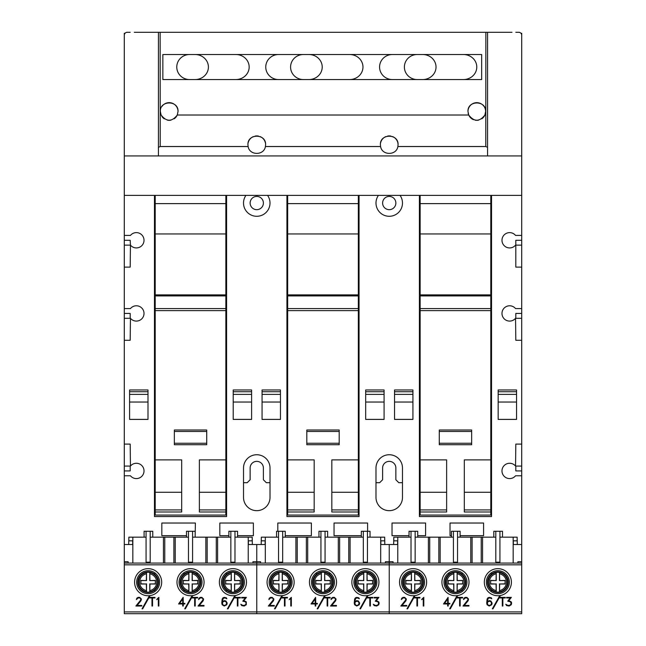 <?xml version="1.0" encoding="UTF-8"?>
<svg xmlns="http://www.w3.org/2000/svg" width="646" height="646" viewBox="0 0 646 646"><rect width="100%" height="100%" fill="white"/><g stroke="black" fill="none" stroke-linecap="round" stroke-linejoin="round"><path stroke-width="0.97" d="M306.81 431.48L339.19 431.48L339.19 430.01L306.81 430.01L306.81 444.723L339.19 444.723L339.19 443.253L306.81 443.253M339.19 431.48L339.19 443.253M287.672 511.995L314.166 511.995L314.166 459.887L287.672 459.887L287.672 515.08L358.328 515.08L358.328 511.995L331.834 511.995L331.834 459.887L358.328 459.887L358.328 492.268L331.834 492.268M358.328 195.383L358.328 459.887M358.328 203.627L287.672 203.627L287.672 459.887M314.166 509.928L287.672 509.928M314.166 492.268L287.672 492.268M358.328 233.949L287.672 233.949M358.328 294.883L287.672 294.883M358.328 295.916L287.672 295.916M358.328 308.578L287.672 308.578M358.328 310.637L287.672 310.637M358.328 492.268L358.328 509.928L331.834 509.928M358.328 509.928L358.328 511.995M287.672 195.383L287.672 203.627M402.773 582.199A10.304 10.304 0 0 1 413.077 571.896A10.304 10.304 0 0 1 423.38 582.199A10.304 10.304 0 0 1 413.077 592.503A10.304 10.304 0 0 1 402.773 582.199M411.276 580.399L411.462 572.388A9.94 9.94 0 0 1 414.7 572.388L414.7 580.584L420.296 580.399L420.296 584.008L414.885 584.008L414.7 592.011A9.94 9.94 0 0 1 411.462 592.011L411.276 584.008L405.866 584.008L405.866 580.399L411.462 580.584L405.866 580.584M414.885 584.008L420.296 583.822M414.7 580.584L420.296 580.584M405.866 583.822L411.276 584.008M411.462 572.388L411.462 580.584M414.7 572.388L414.885 580.399M414.7 583.822L414.7 592.011M411.462 583.822L411.462 592.011M222.62 582.199A10.304 10.304 0 0 1 232.923 571.896A10.304 10.304 0 0 1 243.227 582.199A10.304 10.304 0 0 1 232.923 592.503A10.304 10.304 0 0 1 222.62 582.199M231.115 580.399L231.3 572.388A9.94 9.94 0 0 1 234.538 572.388L234.538 580.584L240.134 580.399L240.134 584.008L234.724 584.008L234.538 592.011A9.94 9.94 0 0 1 231.3 592.011L231.115 584.008L225.704 584.008L225.704 580.399L231.3 580.584L225.704 580.584M234.724 584.008L240.134 583.822M234.538 580.584L240.134 580.584M225.704 583.822L231.115 584.008M231.3 572.388L231.3 580.584M234.538 572.388L234.724 580.399M234.538 583.822L234.538 592.011M231.3 583.822L231.3 592.011M385.412 563.07L385.412 561.745L389.239 561.745L389.239 544.521L380.849 544.521L380.849 540.839L384.669 540.839L384.669 537.165L380.696 537.165L380.696 563.07M517.882 563.07L517.882 561.745L521.71 561.745L521.71 563.07L389.239 563.07L389.239 561.745L389.239 563.07L256.761 563.07L256.761 544.521L248.371 544.521L248.371 540.839L252.198 540.839L252.198 537.165L248.225 537.165L248.225 563.07M252.941 563.07L252.941 561.745L260.588 561.745L260.588 563.07M265.304 563.07L265.304 537.165L261.331 537.165L261.331 540.839L265.151 540.839L265.151 544.521L256.761 544.521L256.761 613.7L124.29 613.7L124.29 444.093L130.185 444.093L130.452 466.065A7.655 7.655 0 0 1 142.281 466.065A7.655 7.655 0 0 1 141.224 476.845A7.655 7.655 0 0 1 130.452 475.787L124.29 475.787M384.822 544.521L384.669 537.165M261.331 537.165L261.178 544.521M282.673 537.165L282.673 562.182L278.547 562.182L278.547 531.27L282.673 531.27L282.673 537.165L320.941 537.165L320.941 531.27L325.059 531.27L325.059 562.182L320.941 562.182L320.941 537.165M325.059 537.165L363.327 537.165L363.327 531.27L367.453 531.27L367.453 562.182L363.327 562.182L363.327 537.165M348.759 563.07L348.759 537.165M297.241 563.07L297.241 537.165M306.365 563.07L306.365 537.165M339.635 563.07L339.635 537.165M174.339 431.48L206.72 431.48L206.72 430.01L174.339 430.01L174.339 444.723L206.72 444.723L206.72 443.253L174.339 443.253M206.72 431.48L206.72 443.253M155.201 511.995L181.696 511.995L181.696 459.887L155.201 459.887L155.201 515.08L225.858 515.08L225.858 511.995L199.364 511.995L199.364 459.887L225.858 459.887L225.858 492.268L199.364 492.268M225.858 195.383L225.858 459.887M225.858 203.627L155.201 203.627L155.201 459.887M181.696 509.928L155.201 509.928M181.696 492.268L155.201 492.268M225.858 233.949L155.201 233.949M225.858 294.883L155.201 294.883M225.858 295.916L155.201 295.916M225.858 308.578L155.201 308.578M225.858 310.637L155.201 310.637M225.858 492.268L225.858 509.928L199.364 509.928M225.858 509.928L225.858 511.995M155.201 195.383L155.201 203.627M312.696 582.199A10.304 10.304 0 0 1 323 571.896A10.304 10.304 0 0 1 333.304 582.199A10.304 10.304 0 0 1 323 592.503A10.304 10.304 0 0 1 312.696 582.199M321.199 580.399L321.377 572.388A9.94 9.94 0 0 1 324.623 572.388L324.623 580.584L330.211 580.399L330.211 584.008L324.801 584.008L324.623 592.011A9.94 9.94 0 0 1 321.377 592.011L321.199 584.008L315.789 584.008L315.789 580.399L321.377 580.584L315.789 580.584M324.801 584.008L330.211 583.822M324.623 580.584L330.211 580.584M315.789 583.822L321.199 584.008M321.377 572.388L321.377 580.584M324.623 572.388L324.801 580.399M324.623 583.822L324.623 592.011M321.377 583.822L321.377 592.011M376.868 582.199A11.483 11.483 0 0 0 365.394 570.717A11.483 11.483 0 0 0 353.911 582.199A11.483 11.483 0 0 0 365.394 593.682A11.483 11.483 0 0 0 376.868 582.199A11.483 11.483 0 0 1 365.394 593.682A11.483 11.483 0 0 1 353.911 582.199M334.483 582.199A11.483 11.483 0 0 0 323 570.717A11.483 11.483 0 0 0 311.517 582.199A11.483 11.483 0 0 0 323 593.682A11.483 11.483 0 0 0 334.483 582.199A11.483 11.483 0 0 1 323 593.682A11.483 11.483 0 0 1 311.517 582.199M292.089 582.199A11.483 11.483 0 0 0 280.606 570.717A11.483 11.483 0 0 0 269.132 582.199A11.483 11.483 0 0 0 280.606 593.682A11.483 11.483 0 0 0 292.089 582.199A11.483 11.483 0 0 1 280.606 593.682A11.483 11.483 0 0 1 269.132 582.199M330.13 597.372L330.13 597.954L327.708 597.954L327.708 606.029L327.126 606.029L327.126 597.954L324.704 597.954L324.704 597.372L330.13 597.372M312.091 603.388L315.183 603.388L315.183 598.939L312.091 603.388M317.372 603.97L315.757 603.97L315.757 606.029L315.183 606.029L315.183 603.97L311.041 603.97L315.619 597.372L315.757 603.388L317.372 603.388L317.372 603.97M325.188 595.725L317.816 608.831L317.194 608.831L324.567 595.725L325.188 595.725M331.463 598.204L332.73 597.372L334.394 597.372L336.082 599.06L335.662 600.74L331.753 605.455L336.477 605.455L336.477 606.029L330.534 606.029L335.492 599.851L335.113 598.333L334.345 597.954L332.779 597.954L331.051 599.569L331.463 598.204M287.446 597.372L287.446 597.954L285.015 597.954L285.015 606.029L284.442 606.029L284.442 597.954L282.019 597.954L282.019 597.372L287.446 597.372M269.277 598.204L270.553 597.372L272.208 597.372L273.896 599.06L273.476 600.74L269.568 605.455L274.3 605.455L274.3 606.029L268.348 606.029L273.306 599.851L272.927 598.333L272.16 597.954L270.593 597.954L268.865 599.569L269.277 598.204M282.504 595.725L275.131 608.831L274.51 608.831L281.882 595.725L282.504 595.725M289.997 598.592L291.346 597.372L291.346 606.029L290.773 606.029L290.773 598.495L289.15 599.633L289.997 598.592M377.757 597.954L374.131 597.954L374.131 597.372L378.887 597.372L376.352 600.602L378.758 601.862L379.17 603.106L378.758 604.777L376.666 606.029L374.187 605.617L373.275 604.236L375.463 605.455L377.409 605.181L378.314 604.285L378.58 603.13L377.95 601.806L375.253 601.192L377.757 597.954M367.873 595.725L360.5 608.831L359.879 608.831L367.251 595.725L367.873 595.725M359.079 603.13L358.401 601.757L357.141 601.184L355.502 601.757L354.824 603.122L355.591 605.052L356.762 605.439L358.401 604.858L359.079 603.13M354.824 601.111L354.824 601.684L356.737 600.602L358.409 601.014L359.669 603.106L359.257 604.777L356.737 606.029L354.646 604.777L354.234 603.122L354.638 599.044L355.478 597.792L356.737 597.372L358.837 597.792L359.321 598.769L357.545 597.962L355.768 598.301L354.824 601.111M372.815 597.372L372.815 597.954L370.392 597.954L370.392 606.029L369.811 606.029L369.811 597.954L367.388 597.954L367.388 597.372L372.815 597.372M521.71 563.07L521.71 611.932L389.239 611.932L389.239 564.83L389.239 613.7L256.761 613.7L256.761 564.83L124.29 564.83M265.304 537.165L278.547 537.165M282.673 531.27L285.249 531.27L285.249 537.165M276.561 537.165L276.561 531.27L278.547 531.27M325.059 531.27L327.635 531.27L327.635 537.165M318.954 537.165L318.954 531.27L320.941 531.27M367.453 537.165L380.696 537.165M367.453 531.27L370.029 531.27L370.029 537.165M361.34 537.165L361.34 531.27L363.327 531.27M295.916 537.165L295.916 563.07M307.69 563.07L307.69 537.165M338.31 537.165L338.31 563.07M350.084 563.07L350.084 537.165M521.71 564.83L389.239 564.83L389.239 563.07L389.239 564.83L256.761 564.83L256.761 563.07L124.29 563.07M124.29 561.745L128.118 561.745L128.118 563.07M132.834 563.07L132.834 537.165L128.853 537.165L128.853 540.839L132.68 540.839L132.68 544.521L124.29 544.521M252.352 544.521L252.198 537.165M128.853 537.165L128.707 544.521M150.203 537.165L150.203 562.182L146.077 562.182L146.077 531.27L150.203 531.27L150.203 537.165L188.471 537.165L188.471 531.27L192.589 531.27L192.589 562.182L188.471 562.182L188.471 537.165M192.589 537.165L230.856 537.165L230.856 531.27L234.982 531.27L234.982 562.182L230.856 562.182L230.856 537.165M216.289 563.07L216.289 537.165M164.77 563.07L164.77 537.165M173.895 563.07L173.895 537.165M207.164 563.07L207.164 537.165M137.832 582.199A10.304 10.304 0 0 1 148.136 571.896A10.304 10.304 0 0 1 158.44 582.199A10.304 10.304 0 0 1 148.136 592.503A10.304 10.304 0 0 1 137.832 582.199M146.335 580.399L146.521 572.388A9.94 9.94 0 0 1 149.759 572.388L149.759 580.584L155.347 580.399L155.347 584.008L149.945 584.008L149.759 592.011A9.94 9.94 0 0 1 146.521 592.011L146.335 584.008L140.925 584.008L140.925 580.399L146.521 580.584L140.925 580.584M149.945 584.008L155.347 583.822M149.759 580.584L155.347 580.584M140.925 583.822L146.335 584.008M146.521 572.388L146.521 580.584M149.759 572.388L149.945 580.399M149.759 583.822L149.759 592.011M146.521 583.822L146.521 592.011M439.28 431.48L471.661 431.48L471.661 430.01L439.28 430.01L439.28 444.723L471.661 444.723L471.661 443.253L439.28 443.253M471.661 431.48L471.661 443.253M420.142 511.995L446.636 511.995L446.636 459.887L420.142 459.887L420.142 515.08L490.798 515.08L490.798 511.995L464.304 511.995L464.304 459.887L490.798 459.887L490.798 492.268L464.304 492.268M490.798 195.383L490.798 459.887M490.798 203.627L420.142 203.627L420.142 459.887M446.636 509.928L420.142 509.928M446.636 492.268L420.142 492.268M490.798 233.949L420.142 233.949M490.798 294.883L420.142 294.883M490.798 295.916L420.142 295.916M490.798 308.578L420.142 308.578M490.798 310.637L420.142 310.637M490.798 492.268L490.798 509.928L464.304 509.928M490.798 509.928L490.798 511.995M420.142 195.383L420.142 203.627M355.09 582.199A10.304 10.304 0 0 1 365.394 571.896A10.304 10.304 0 0 1 375.697 582.199A10.304 10.304 0 0 1 365.394 592.503A10.304 10.304 0 0 1 355.09 582.199M363.585 580.399L363.771 572.388A9.94 9.94 0 0 1 367.009 572.388L367.009 580.584L372.605 580.399L372.605 584.008L367.194 584.008L367.009 592.011A9.94 9.94 0 0 1 363.771 592.011L363.585 584.008L358.175 584.008L358.175 580.399L363.771 580.584L358.175 580.584M367.194 584.008L372.605 583.822M367.009 580.584L372.605 580.584M358.175 583.822L363.585 584.008M363.771 572.388L363.771 580.584M367.009 572.388L367.194 580.399M367.009 583.822L367.009 592.011M363.771 583.822L363.771 592.011M270.303 582.199A10.304 10.304 0 0 1 280.606 571.896A10.304 10.304 0 0 1 290.91 582.199A10.304 10.304 0 0 1 280.606 592.503A10.304 10.304 0 0 1 270.303 582.199M278.806 580.399L278.991 572.388A9.94 9.94 0 0 1 282.229 572.388L282.229 580.584L287.825 580.399L287.825 584.008L282.415 584.008L282.229 592.011A9.94 9.94 0 0 1 278.991 592.011L278.806 584.008L273.395 584.008L273.395 580.399L278.991 580.584L273.395 580.584M282.415 584.008L287.825 583.822M282.229 580.584L287.825 580.584M273.395 583.822L278.806 584.008M278.991 572.388L278.991 580.584M282.229 572.388L282.415 580.399M282.229 583.822L282.229 592.011M278.991 583.822L278.991 592.011M509.339 582.199A11.483 11.483 0 0 0 497.864 570.717A11.483 11.483 0 0 0 486.381 582.199A11.483 11.483 0 0 0 497.864 593.682A11.483 11.483 0 0 0 509.339 582.199A11.483 11.483 0 0 1 497.864 593.682A11.483 11.483 0 0 1 486.381 582.199M466.953 582.199A11.483 11.483 0 0 0 455.47 570.717A11.483 11.483 0 0 0 443.988 582.199A11.483 11.483 0 0 0 455.47 593.682A11.483 11.483 0 0 0 466.953 582.199A11.483 11.483 0 0 1 455.47 593.682A11.483 11.483 0 0 1 443.988 582.199M424.559 582.199A11.483 11.483 0 0 0 413.077 570.717A11.483 11.483 0 0 0 401.602 582.199A11.483 11.483 0 0 0 413.077 593.682A11.483 11.483 0 0 0 424.559 582.199A11.483 11.483 0 0 1 413.077 593.682A11.483 11.483 0 0 1 401.602 582.199M462.601 597.372L462.601 597.954L460.178 597.954L460.178 606.029L459.597 606.029L459.597 597.954L457.174 597.954L457.174 597.372L462.601 597.372M444.561 603.388L447.654 603.388L447.654 598.939L444.561 603.388M449.85 603.97L448.227 603.97L448.227 606.029L447.654 606.029L447.654 603.97L443.511 603.97L448.09 597.372L448.227 603.388L449.85 603.388L449.85 603.97M457.659 595.725L450.286 608.831L449.664 608.831L457.037 595.725L457.659 595.725M463.933 598.204L465.201 597.372L466.864 597.372L468.552 599.06L468.132 600.74L464.224 605.455L468.948 605.455L468.948 606.029L463.004 606.029L467.962 599.851L467.583 598.333L466.816 597.954L465.249 597.954L463.521 599.569L463.933 598.204M419.916 597.372L419.916 597.954L417.494 597.954L417.494 606.029L416.912 606.029L416.912 597.954L414.49 597.954L414.49 597.372L419.916 597.372M401.747 598.204L403.023 597.372L404.679 597.372L406.366 599.06L405.946 600.74L402.038 605.455L406.77 605.455L406.77 606.029L400.819 606.029L405.777 599.851L405.397 598.333L404.63 597.954L403.064 597.954L401.336 599.569L401.747 598.204M414.974 595.725L407.602 608.831L406.98 608.831L414.352 595.725L414.974 595.725M422.468 598.592L423.816 597.372L423.816 606.029L423.243 606.029L423.243 598.495L421.62 599.633L422.468 598.592M510.227 597.954L506.601 597.954L506.601 597.372L511.357 597.372L508.822 600.602L511.228 601.862L511.64 603.106L511.228 604.777L509.137 606.029L506.658 605.617L505.745 604.236L507.934 605.455L509.888 605.181L510.784 604.285L511.051 603.13L510.429 601.806L507.724 601.192L510.227 597.954M500.343 595.725L492.979 608.831L492.349 608.831L499.721 595.725L500.343 595.725M491.549 603.13L490.871 601.757L489.611 601.184L487.972 601.757L487.294 603.122L488.061 605.052L489.232 605.439L490.871 604.858L491.549 603.13M487.294 601.111L487.294 601.684L489.208 600.602L490.879 601.014L492.139 603.106L491.727 604.777L489.208 606.029L487.116 604.777L486.704 603.122L487.108 599.044L487.948 597.792L489.208 597.372L491.307 597.792L491.792 598.769L490.015 597.962L488.239 598.301L487.294 601.111M505.285 597.372L505.285 597.954L502.863 597.954L502.863 606.029L502.281 606.029L502.281 597.954L499.859 597.954L499.859 597.372L505.285 597.372M411.017 562.182L411.017 531.27L415.144 531.27L415.144 562.182L411.017 562.182M415.144 537.165L428.387 537.165L428.387 563.07M397.774 563.07L397.774 537.165L411.017 537.165M415.144 531.27L417.72 531.27L417.72 537.165M409.031 537.165L409.031 531.27L411.017 531.27M453.411 562.182L453.411 531.27L457.53 531.27L457.53 562.182L453.411 562.182M457.53 537.165L470.781 537.165L470.781 563.07M440.16 563.07L440.16 537.165L453.411 537.165M457.53 531.27L460.105 531.27L460.105 537.165M451.425 537.165L451.425 531.27L453.411 531.27M495.797 562.182L495.797 531.27L499.923 531.27L499.923 562.182L495.797 562.182M499.923 537.165L513.166 537.165L513.166 563.07M482.554 563.07L482.554 537.165L495.797 537.165M499.923 531.27L502.499 531.27L502.499 537.165M493.81 537.165L493.81 531.27L495.797 531.27M521.71 611.932L521.71 613.7L389.239 613.7L389.239 611.932L124.29 611.932M445.167 582.199A10.304 10.304 0 0 1 455.47 571.896A10.304 10.304 0 0 1 465.774 582.199A10.304 10.304 0 0 1 455.47 592.503A10.304 10.304 0 0 1 445.167 582.199M453.67 580.399L453.855 572.388A9.94 9.94 0 0 1 457.093 572.388L457.093 580.584L462.681 580.399L462.681 584.008L457.271 584.008L457.093 592.011A9.94 9.94 0 0 1 453.855 592.011L453.67 584.008L448.259 584.008L448.259 580.399L453.855 580.584L448.259 580.584M457.271 584.008L462.681 583.822M457.093 580.584L462.681 580.584M448.259 583.822L453.67 584.008M453.855 572.388L453.855 580.584M457.093 572.388L457.271 580.399M457.093 583.822L457.093 592.011M453.855 583.822L453.855 592.011M521.71 561.745L521.71 544.521L513.32 544.521L513.32 540.839L517.147 540.839L517.147 537.165L513.166 537.165M393.059 563.07L393.059 561.745L389.239 561.745L389.239 544.521L397.629 544.521L397.629 540.839L393.802 540.839L393.802 537.165L393.648 544.521M397.774 537.165L393.802 537.165M517.293 544.521L517.147 537.165M428.387 537.165L440.16 537.165M470.781 537.165L482.554 537.165M481.23 563.07L481.23 537.165M429.711 563.07L429.711 537.165M438.836 563.07L438.836 537.165M472.105 563.07L472.105 537.165M244.398 582.199A11.483 11.483 0 0 0 232.923 570.717A11.483 11.483 0 0 0 221.441 582.199A11.483 11.483 0 0 0 232.923 593.682A11.483 11.483 0 0 0 244.398 582.199A11.483 11.483 0 0 1 232.923 593.682A11.483 11.483 0 0 1 221.441 582.199M202.012 582.199A11.483 11.483 0 0 0 190.53 570.717A11.483 11.483 0 0 0 179.047 582.199A11.483 11.483 0 0 0 190.53 593.682A11.483 11.483 0 0 0 202.012 582.199A11.483 11.483 0 0 1 190.53 593.682A11.483 11.483 0 0 1 179.047 582.199M159.619 582.199A11.483 11.483 0 0 0 148.136 570.717A11.483 11.483 0 0 0 136.661 582.199A11.483 11.483 0 0 0 148.136 593.682A11.483 11.483 0 0 0 159.619 582.199A11.483 11.483 0 0 1 148.136 593.682A11.483 11.483 0 0 1 136.661 582.199M197.66 597.372L197.66 597.954L195.229 597.954L195.229 606.029L194.656 606.029L194.656 597.954L192.233 597.954L192.233 597.372L197.66 597.372M179.62 603.388L182.713 603.388L182.713 598.939L179.62 603.388M184.901 603.97L183.286 603.97L183.286 606.029L182.713 606.029L182.713 603.97L178.571 603.97L183.149 597.372L183.286 603.388L184.901 603.388L184.901 603.97M192.718 595.725L185.345 608.831L184.724 608.831L192.096 595.725L192.718 595.725M198.992 598.204L200.26 597.372L201.923 597.372L203.611 599.06L203.191 600.74L199.283 605.455L204.007 605.455L204.007 606.029L198.064 606.029L203.022 599.851L202.642 598.333L201.875 597.954L200.308 597.954L198.58 599.569L198.992 598.204M154.967 597.372L154.967 597.954L152.545 597.954L152.545 606.029L151.971 606.029L151.971 597.954L149.549 597.954L149.549 597.372L154.967 597.372M136.807 598.204L138.074 597.372L139.738 597.372L141.426 599.06L141.006 600.74L137.097 605.455L141.821 605.455L141.821 606.029L135.878 606.029L140.836 599.851L140.457 598.333L139.689 597.954L138.123 597.954L136.395 599.569L136.807 598.204M150.034 595.725L142.661 608.831L142.039 608.831L149.412 595.725L150.034 595.725M157.527 598.592L158.876 597.372L158.876 606.029L158.302 606.029L158.302 598.495L156.679 599.633L157.527 598.592M245.286 597.954L241.661 597.954L241.661 597.372L246.417 597.372L243.881 600.602L246.287 601.862L246.287 604.777L244.196 606.029L241.717 605.617L240.805 604.236L242.993 605.455L244.939 605.181L245.843 604.285L246.11 603.13L245.48 601.806L242.783 601.192L245.286 597.954M235.402 595.725L228.03 608.831L227.408 608.831L234.781 595.725L235.402 595.725M226.609 603.13L225.93 601.757L224.671 601.184L223.031 601.757L222.353 603.122L223.12 605.052L224.291 605.439L225.93 604.858L226.609 603.13M222.353 601.111L222.353 601.684L224.267 600.602L225.939 601.014L227.198 603.106L226.786 604.777L224.267 606.029L222.176 604.777L221.764 603.122L222.167 599.044L223.007 597.792L224.267 597.372L226.366 597.792L226.851 598.769L225.074 597.962L223.298 598.301L222.353 601.111M240.344 597.372L240.344 597.954L237.922 597.954L237.922 606.029L237.34 606.029L237.34 597.954L234.918 597.954L234.918 597.372L240.344 597.372M132.834 537.165L146.077 537.165M150.203 531.27L152.771 531.27L152.771 537.165M144.09 537.165L144.09 531.27L146.077 531.27M192.589 531.27L195.165 531.27L195.165 537.165M186.484 537.165L186.484 531.27L188.471 531.27M234.982 537.165L248.225 537.165M234.982 531.27L237.558 531.27L237.558 537.165M228.87 537.165L228.87 531.27L230.856 531.27M163.446 537.165L163.446 563.07M175.219 563.07L175.219 537.165M205.84 537.165L205.84 563.07M217.613 563.07L217.613 537.165M487.56 582.199A10.304 10.304 0 0 1 497.864 571.896A10.304 10.304 0 0 1 508.168 582.199A10.304 10.304 0 0 1 497.864 592.503A10.304 10.304 0 0 1 487.56 582.199M496.055 580.399L496.241 572.388A9.94 9.94 0 0 1 499.479 572.388L499.479 580.584L505.075 580.399L505.075 584.008L499.665 584.008L499.479 592.011A9.94 9.94 0 0 1 496.241 592.011L496.055 584.008L490.653 584.008L490.653 580.399L496.241 580.584L490.653 580.584M499.665 584.008L505.075 583.822M499.479 580.584L505.075 580.584M490.653 583.822L496.055 584.008M496.241 572.388L496.241 580.584M499.479 572.388L499.665 580.399M499.479 583.822L499.479 592.011M496.241 583.822L496.241 592.011M130.452 235.419L124.29 235.419L130.452 235.419A7.655 7.655 0 0 1 142.281 235.419A7.655 7.655 0 0 1 141.224 246.191A7.655 7.655 0 0 1 130.452 245.133L130.185 267.113L124.29 267.113L124.29 240.28L130.185 240.28L130.452 245.133M130.452 308.578L124.29 308.578L130.452 308.578A7.655 7.655 0 0 1 142.281 308.578A7.655 7.655 0 0 1 141.224 319.35A7.655 7.655 0 0 1 130.452 318.292L130.185 340.272L124.29 340.272L124.29 313.431L130.185 313.431L130.185 318.292L124.29 318.292M521.71 470.926L521.71 475.787L515.548 475.787A7.655 7.655 0 0 1 503.718 475.787A7.655 7.655 0 0 1 504.776 465.007A7.655 7.655 0 0 1 515.548 466.065L515.815 444.093L521.71 444.093L521.71 470.926L515.815 470.926L515.815 466.065L521.71 466.065M515.548 318.292A7.655 7.655 0 0 1 503.718 318.292A7.655 7.655 0 0 1 504.776 307.52A7.655 7.655 0 0 1 515.548 308.578L521.71 308.578L521.71 340.272L515.815 340.272L515.548 318.292M515.548 245.133A7.655 7.655 0 0 1 503.718 245.133A7.655 7.655 0 0 1 504.776 234.361A7.655 7.655 0 0 1 515.548 235.419L521.71 235.419L521.71 267.113L515.815 267.113L515.815 240.28L521.71 240.28M267.573 195.383A13.251 13.251 0 0 1 256.761 216.289A13.251 13.251 0 0 1 245.948 195.383M400.052 195.383A13.251 13.251 0 0 1 389.239 216.289A13.251 13.251 0 0 1 378.427 195.383M382.61 203.038A6.621 6.621 0 0 0 389.239 209.667A6.621 6.621 0 0 0 395.861 203.038A6.621 6.621 0 0 0 389.239 196.416A6.621 6.621 0 0 0 382.61 203.038M250.139 203.038A6.621 6.621 0 0 0 256.761 209.667A6.621 6.621 0 0 0 263.39 203.038A6.621 6.621 0 0 0 256.761 196.416A6.621 6.621 0 0 0 250.139 203.038M380.567 143.049A8.834 8.834 0 0 1 385.864 136.589M387.535 136.088A8.834 8.834 0 0 1 390.935 136.088M392.606 136.589A8.834 8.834 0 0 1 398.065 144.752C398.679 133.383 379.791 133.383 380.405 144.752L380.583 146.537L265.417 146.537L265.595 144.752C266.209 133.383 247.321 133.383 247.935 144.752L248.112 146.537L160.208 146.537L158.44 147.312L158.44 32.3L160.135 32.3L160.208 115.02L161.096 115.02A8.834 8.834 0 0 1 160.523 113.187M248.096 143.049A8.834 8.834 0 0 1 253.394 136.589M255.065 136.088A8.834 8.834 0 0 1 258.465 136.088M260.136 136.589A8.834 8.834 0 0 1 265.433 143.049M161.871 106.533A8.834 8.834 0 0 1 178.021 111.492L177.279 115.02A8.834 8.834 0 0 1 174.121 118.816M468.721 115.02L467.979 111.492A8.834 8.834 0 0 1 476.813 102.657A8.834 8.834 0 0 1 485.647 111.492L484.904 115.02C479.51 121.949 474.116 121.949 468.721 115.02L177.279 115.02C171.884 121.949 166.49 121.949 161.096 115.02L160.353 111.492C159.691 100.13 178.684 100.13 178.021 111.492M467.979 111.492C467.316 100.13 486.309 100.13 485.647 111.492M162.857 54.668A12.831 12.508 0 0 1 164.762 54.522L481.674 54.522L481.674 79.547L162.857 79.547L162.857 54.522M189.601 54.522L164.762 54.522L189.601 54.522A12.831 12.508 0 0 0 176.778 67.039A12.831 12.508 0 0 0 189.601 79.547M463.448 54.522A13.348 12.508 0 0 1 476.78 67.039A13.348 12.508 0 0 1 463.448 79.547L422.686 79.547A13.348 12.508 0 0 0 436.026 67.039A13.348 12.508 0 0 0 422.686 54.522M379.573 67.039A12.831 12.508 0 0 1 392.38 54.522L349.639 54.522A13.348 12.508 0 0 1 362.971 67.039A13.348 12.508 0 0 1 349.639 79.547L392.38 79.547A12.831 12.508 0 0 1 379.573 67.039M417.211 54.522L392.38 54.522L417.211 54.522A12.831 12.508 0 0 0 404.396 67.039A12.831 12.508 0 0 0 417.211 79.547M308.877 79.547A13.348 12.508 0 0 0 322.217 67.039A13.348 12.508 0 0 0 308.877 54.522L349.639 54.522L308.877 54.522M265.764 67.039A12.831 12.508 0 0 1 278.571 54.522L235.838 54.522A13.348 12.508 0 0 1 249.162 67.039A13.348 12.508 0 0 1 235.838 79.547L278.571 79.547A12.831 12.508 0 0 1 265.764 67.039M303.402 54.522A12.831 12.508 0 0 0 290.587 67.039A12.831 12.508 0 0 0 303.402 79.547L278.571 79.547L303.402 79.547M195.068 79.547L235.838 79.547L195.068 79.547A13.348 12.508 0 0 0 208.408 67.039A13.348 12.508 0 0 0 195.068 54.522M162.857 79.547L164.762 79.547A12.831 12.508 0 0 1 162.857 79.41M485.477 113.187A8.834 8.834 0 0 1 481.722 118.832M478.508 120.156A8.834 8.834 0 0 1 475.117 120.156M473.445 119.655A8.834 8.834 0 0 1 468.148 113.187M170.891 120.156A8.834 8.834 0 0 1 167.492 120.156M164.278 118.832A8.834 8.834 0 0 1 161.871 116.433M147.991 402.038L129.596 402.038L129.596 419.407L147.991 419.407L147.991 389.974L129.596 389.974L129.596 391.734L147.991 391.734M129.596 402.038L129.596 394.391L147.991 394.391M129.596 394.391L129.596 391.734M280.461 402.038L262.066 402.038L262.066 419.407L280.461 419.407L280.461 389.974L262.066 389.974L262.066 391.734L280.461 391.734M262.066 402.038L262.066 394.391L280.461 394.391M262.066 394.391L262.066 391.734M412.931 402.038L394.536 402.038L394.536 419.407L412.931 419.407L412.931 389.974L394.536 389.974L394.536 391.734L412.931 391.734M394.536 402.038L394.536 394.391L412.931 394.391M394.536 394.391L394.536 391.734M251.609 402.038L233.214 402.038L233.214 419.407L251.609 419.407L251.609 389.974L233.214 389.974L233.214 391.734L251.609 391.734M233.214 402.038L233.214 394.391L251.609 394.391M233.214 394.391L233.214 391.734M384.087 402.038L365.684 402.038L365.684 419.407L384.087 419.407L384.087 389.974L365.684 389.974L365.684 391.734L384.087 391.734M365.684 402.038L365.684 394.391L384.087 394.391M365.684 394.391L365.684 391.734M516.558 402.038L498.155 402.038L498.155 419.407L516.558 419.407L516.558 389.974L498.155 389.974L498.155 391.734L516.558 391.734M498.155 402.038L498.155 394.391L516.558 394.391M498.155 394.391L498.155 391.734M265.417 146.537C263.988 155.67 249.542 155.67 248.112 146.537M485.792 146.537L485.865 32.3L487.56 32.3L487.56 147.312L485.792 146.537L397.888 146.537L398.065 144.752M397.888 146.537C396.458 155.67 382.012 155.67 380.583 146.537M160.135 32.3L485.865 32.3M270.012 482.699L266.33 482.699L263.39 479.76L263.39 467.979A6.621 6.621 0 0 0 256.761 461.357A6.621 6.621 0 0 0 250.139 467.979L250.139 479.76L247.2 482.699L243.518 482.699M402.482 482.699L398.8 482.699L395.861 479.76L395.861 467.979A6.621 6.621 0 0 0 389.239 461.357A6.621 6.621 0 0 0 382.61 467.979L382.61 479.76L379.67 482.699L375.988 482.699M158.44 32.3L134.303 32.3M375.988 467.979A13.251 13.251 0 0 1 389.239 454.736A13.251 13.251 0 0 1 402.482 467.979L402.482 497.42A13.251 13.251 0 0 1 389.239 510.671A13.251 13.251 0 0 1 375.988 497.42L375.988 467.979M243.518 467.979A13.251 13.251 0 0 1 256.761 454.736A13.251 13.251 0 0 1 270.012 467.979L270.012 497.42A13.251 13.251 0 0 1 256.761 510.671A13.251 13.251 0 0 1 243.518 497.42L243.518 467.979M186.484 535.687L161.831 535.687L161.831 523.034L195.383 523.034L195.165 535.687M228.87 535.687L219.818 535.687L219.818 523.034L253.377 523.034L253.377 535.687L237.558 535.687M277.812 531.27L277.812 523.034L311.372 523.034L311.372 535.687L285.249 535.687M361.34 535.687L334.039 535.687L334.039 523.034L367.598 523.034L367.598 531.27M409.031 535.687L392.033 535.687L392.033 523.034L425.593 523.034L425.593 535.687L417.72 535.687M451.425 535.687L450.028 535.687L450.028 523.034L483.588 523.034L483.588 535.687L460.105 535.687M491.533 195.383L491.533 516.558L419.407 516.558L419.407 195.383M521.71 318.292L515.815 318.292L515.815 313.431L521.71 313.431M124.29 466.065L130.185 466.065L130.185 470.926L124.29 470.926M226.593 195.383L226.593 516.558L154.467 516.558L154.467 195.383M359.063 195.383L359.063 516.558L286.937 516.558L286.937 195.383M158.44 147.312L158.44 155.936L487.56 155.936L487.56 147.312M511.995 32.3L487.56 32.3M515.815 32.3L518.762 32.3A2.947 2.947 0 0 1 521.71 35.247L521.71 155.936L487.56 155.936M124.29 61.741L124.29 35.247A2.947 2.947 0 0 1 127.238 32.3L130.185 32.3M158.44 155.936L124.29 155.936L124.29 33.285L125.041 33.285M124.29 240.28L124.29 195.383L521.71 195.383L521.71 155.936M124.29 245.133L130.185 245.133M124.29 313.431L124.29 267.113M520.959 33.285L521.71 33.285L521.71 61.741M515.815 245.133L521.71 245.133M521.71 195.383L521.71 235.419L515.548 235.419M124.29 444.093L124.29 340.272M521.71 544.521L521.71 475.787M521.71 444.093L521.71 340.272M521.71 308.578L521.71 267.113M124.29 195.383L124.29 155.936M180.226 582.199A10.304 10.304 0 0 1 190.53 571.896A10.304 10.304 0 0 1 200.833 582.199A10.304 10.304 0 0 1 190.53 592.503A10.304 10.304 0 0 1 180.226 582.199M188.729 580.399L188.907 572.388A9.94 9.94 0 0 1 192.145 572.388L192.145 580.584L197.741 580.399L197.741 584.008L192.33 584.008L192.145 592.011A9.94 9.94 0 0 1 188.907 592.011L188.729 584.008L183.319 584.008L183.319 580.399L188.907 580.584L183.319 580.584M192.33 584.008L197.741 583.822M192.145 580.584L197.741 580.584M183.319 583.822L188.729 584.008M188.907 572.388L188.907 580.584M192.145 572.388L192.33 580.399M192.145 583.822L192.145 592.011M188.907 583.822L188.907 592.011M414.829 572.631A9.73 9.73 0 0 1 414.829 591.768M411.332 591.768A9.73 9.73 0 0 1 411.332 572.631M414.885 573.842A8.551 8.551 0 0 1 414.885 590.565M411.276 590.565A8.551 8.551 0 0 1 411.276 573.842M234.668 572.631A9.73 9.73 0 0 1 234.668 591.768M231.171 591.768A9.73 9.73 0 0 1 231.171 572.631M234.724 573.842A8.551 8.551 0 0 1 234.724 590.565M231.115 590.565A8.551 8.551 0 0 1 231.115 573.842M358.764 591.583L358.764 590.097M358.764 574.31L358.764 572.824M287.236 591.583L287.236 590.097M287.236 574.31L287.236 572.824M316.379 591.583L316.379 590.097M316.379 574.31L316.379 572.824M329.621 591.583L329.621 590.097M329.621 574.31L329.621 572.824M324.744 572.631A9.73 9.73 0 0 1 324.744 591.768M321.256 591.768A9.73 9.73 0 0 1 321.256 572.631M324.801 573.842A8.551 8.551 0 0 1 324.801 590.565M321.199 590.565A8.551 8.551 0 0 1 321.199 573.842M351.852 582.199A13.542 13.542 0 0 1 365.394 568.658A13.542 13.542 0 0 1 378.936 582.199A13.542 13.542 0 0 1 365.394 595.741A13.542 13.542 0 0 1 351.852 582.199M309.458 582.199A13.542 13.542 0 0 1 323 568.658A13.542 13.542 0 0 1 336.542 582.199A13.542 13.542 0 0 1 323 595.741A13.542 13.542 0 0 1 309.458 582.199M267.064 582.199A13.542 13.542 0 0 1 280.606 568.658A13.542 13.542 0 0 1 294.148 582.199A13.542 13.542 0 0 1 280.606 595.741A13.542 13.542 0 0 1 267.064 582.199M226.294 591.583L226.294 590.097M226.294 574.31L226.294 572.824M154.765 591.583L154.765 590.097M154.765 574.31L154.765 572.824M183.908 591.583L183.908 590.097M183.908 574.31L183.908 572.824M197.151 591.583L197.151 590.097M197.151 574.31L197.151 572.824M149.888 572.631A9.73 9.73 0 0 1 149.888 591.768M146.392 591.768A9.73 9.73 0 0 1 146.392 572.631M149.945 573.842A8.551 8.551 0 0 1 149.945 590.565M146.335 590.565A8.551 8.551 0 0 1 146.335 573.842M367.138 572.631A9.73 9.73 0 0 1 367.138 591.768M363.641 591.768A9.73 9.73 0 0 1 363.641 572.631M367.194 573.842A8.551 8.551 0 0 1 367.194 590.565M363.585 590.565A8.551 8.551 0 0 1 363.585 573.842M282.359 572.631A9.73 9.73 0 0 1 282.359 591.768M278.862 591.768A9.73 9.73 0 0 1 278.862 572.631M282.415 573.842A8.551 8.551 0 0 1 282.415 590.565M278.806 590.565A8.551 8.551 0 0 1 278.806 573.842M484.322 582.199A13.542 13.542 0 0 1 497.864 568.658A13.542 13.542 0 0 1 511.406 582.199A13.542 13.542 0 0 1 497.864 595.741A13.542 13.542 0 0 1 484.322 582.199M441.929 582.199A13.542 13.542 0 0 1 455.47 568.658A13.542 13.542 0 0 1 469.012 582.199A13.542 13.542 0 0 1 455.47 595.741A13.542 13.542 0 0 1 441.929 582.199M399.535 582.199A13.542 13.542 0 0 1 413.077 568.658A13.542 13.542 0 0 1 426.618 582.199A13.542 13.542 0 0 1 413.077 595.741A13.542 13.542 0 0 1 399.535 582.199M457.223 572.631A9.73 9.73 0 0 1 457.223 591.768M453.726 591.768A9.73 9.73 0 0 1 453.726 572.631M457.271 573.842A8.551 8.551 0 0 1 457.271 590.565M453.67 590.565A8.551 8.551 0 0 1 453.67 573.842M491.235 591.583L491.235 590.097M491.235 574.31L491.235 572.824M419.706 591.583L419.706 590.097M419.706 574.31L419.706 572.824M448.849 591.583L448.849 590.097M448.849 574.31L448.849 572.824M462.092 591.583L462.092 590.097M462.092 574.31L462.092 572.824M219.382 582.199A13.542 13.542 0 0 1 232.923 568.658A13.542 13.542 0 0 1 246.465 582.199A13.542 13.542 0 0 1 232.923 595.741A13.542 13.542 0 0 1 219.382 582.199M176.988 582.199A13.542 13.542 0 0 1 190.53 568.658A13.542 13.542 0 0 1 204.071 582.199A13.542 13.542 0 0 1 190.53 595.741A13.542 13.542 0 0 1 176.988 582.199M134.594 582.199A13.542 13.542 0 0 1 148.136 568.658A13.542 13.542 0 0 1 161.678 582.199A13.542 13.542 0 0 1 148.136 595.741A13.542 13.542 0 0 1 134.594 582.199M499.608 572.631A9.73 9.73 0 0 1 499.608 591.768M496.112 591.768A9.73 9.73 0 0 1 496.112 572.631M499.665 573.842A8.551 8.551 0 0 1 499.665 590.565M496.055 590.565A8.551 8.551 0 0 1 496.055 573.842M422.686 79.547L463.448 79.547M484.904 115.02L485.792 115.02M160.208 146.537L160.208 115.02M192.274 572.631A9.73 9.73 0 0 1 192.274 591.768M188.777 591.768A9.73 9.73 0 0 1 188.777 572.631M192.33 573.842A8.551 8.551 0 0 1 192.33 590.565M188.729 590.565A8.551 8.551 0 0 1 188.729 573.842"/></g></svg>
